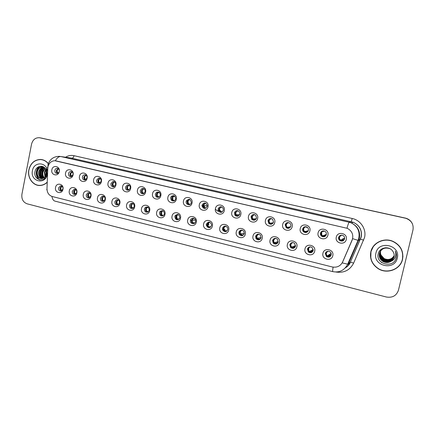 <?xml version="1.0" encoding="UTF-8"?>
<svg xmlns="http://www.w3.org/2000/svg" width="435" height="435" viewBox="0 0 435 435"><rect width="100%" height="100%" fill="white"/><g stroke="black" fill="none" stroke-linecap="round" stroke-linejoin="round"><path stroke-width="0.65" d="M76.859 192.71C75.94 198.24 68.045 196.261 69.312 190.856C70.198 185.343 78.126 187.262 76.859 192.71M72.286 191.291C72.21 193.434 73.123 194.467 75.027 194.385L76.799 192.4C76.886 190.302 76 189.263 74.14 189.279L72.286 191.291M90.969 196.18C90.034 201.753 82.008 199.747 83.302 194.293C84.205 188.746 92.253 190.693 90.969 196.18M86.25 194.722C86.19 196.963 87.158 197.99 89.159 197.816L90.833 195.848C90.904 193.662 89.969 192.623 88.017 192.727L86.25 194.722M105.297 199.708C104.351 205.32 96.2 203.281 97.511 197.789C98.43 192.199 106.608 194.179 105.297 199.708M100.431 198.208C100.398 200.562 101.437 201.584 103.541 201.28L105.085 199.355C105.134 197.06 104.134 196.027 102.078 196.245L100.431 198.208M119.859 203.292C118.896 208.947 110.615 206.875 111.947 201.345C112.882 195.707 121.191 197.718 119.859 203.292M114.835 201.753C114.851 204.249 115.971 205.255 118.2 204.76L119.565 202.917C119.581 200.486 118.499 199.464 116.319 199.85L114.835 201.753M134.654 206.929C133.675 212.628 125.258 210.524 126.612 204.95C127.564 199.273 136.008 201.318 134.654 206.929M129.472 205.347C129.554 208.039 130.783 209.001 133.148 208.245L134.279 206.533C134.236 203.928 133.05 202.933 130.739 203.558L129.472 205.347M149.694 210.627C148.694 216.369 140.141 214.232 141.522 208.621C142.484 202.9 151.065 204.977 149.694 210.627M144.344 209.007C144.545 211.943 145.894 212.835 148.395 211.687L149.232 210.208C149.085 207.37 147.78 206.435 145.317 207.408L144.344 209.007M164.974 214.39C163.957 220.175 155.262 218 156.665 212.345C157.649 206.582 166.371 208.691 164.974 214.39M159.46 212.72C159.846 215.977 161.341 216.744 163.941 215.031L164.425 213.944C164.115 210.801 162.663 209.975 160.08 211.464L159.46 212.72M180.509 218.212C179.476 224.041 170.64 221.834 172.064 216.135C173.065 210.322 181.933 212.47 180.509 218.212M174.821 216.499C175.517 220.132 177.148 220.708 179.72 218.229L179.867 217.739C179.285 214.227 177.687 213.574 175.077 215.787L174.821 216.499M196.305 222.095C195.25 227.973 186.267 225.727 187.719 219.985C188.736 214.129 197.751 216.309 196.305 222.095M190.438 220.338L190.432 220.36C189.595 223.786 194.945 225.096 195.565 221.6L195.614 221.323C196.131 217.968 191.008 217.011 190.438 220.338M212.362 226.048C211.29 231.975 202.155 229.691 203.629 223.9C204.667 217.995 213.835 220.213 212.362 226.048M206.315 224.242L206.255 225.042C207.778 228.288 209.54 228.451 211.53 225.526L211.562 224.471C209.898 221.453 208.153 221.377 206.315 224.242M228.69 230.066C227.603 236.036 218.31 233.715 219.816 227.88C220.866 221.932 230.191 224.188 228.69 230.066M222.454 228.212L222.513 229.68C224.368 232.333 226.118 232.279 227.761 229.517L227.625 227.826C225.694 225.39 223.971 225.515 222.454 228.212M245.302 234.15C244.193 240.174 234.742 237.809 236.27 231.931C237.347 225.934 246.824 228.228 245.302 234.15M238.869 232.246L239.13 234.22C241.153 236.401 242.866 236.183 244.263 233.573L243.91 231.425C241.849 229.43 240.169 229.707 238.869 232.246M262.196 238.309C261.065 244.378 251.452 241.974 253.012 236.047C254.105 230.001 263.751 232.339 262.196 238.309M255.568 236.352L256.041 238.684C258.145 240.517 259.815 240.185 261.054 237.7L260.473 235.221C258.357 233.557 256.721 233.932 255.568 236.352M279.384 242.54C278.231 248.657 268.455 246.215 270.043 240.24C271.152 234.139 280.966 236.515 279.384 242.54M272.549 240.528L273.224 243.121C275.371 244.698 277.008 244.291 278.134 241.898L277.356 239.185C275.208 237.755 273.61 238.201 272.549 240.528M296.877 246.841C295.702 253.012 285.751 250.522 287.366 244.503C288.497 238.353 298.486 240.772 296.877 246.841M289.83 244.774L290.678 247.569C292.847 248.95 294.457 248.488 295.512 246.172L294.555 243.285C292.396 242.018 290.819 242.518 289.83 244.774M314.674 251.218C313.483 257.444 303.353 254.91 305 248.842C306.153 242.638 316.316 245.101 314.674 251.218M307.414 249.097L308.415 252.044C310.601 253.284 312.194 252.778 313.189 250.522L312.085 247.493C309.916 246.357 308.355 246.89 307.414 249.097M332.791 255.677C331.573 261.952 321.269 259.374 322.944 253.252C324.118 247.004 334.466 249.505 332.791 255.677M325.304 253.496L326.446 256.563C328.648 257.699 330.23 257.161 331.187 254.943C331.416 253.665 331.002 252.615 329.947 251.805C327.767 250.767 326.217 251.332 325.304 253.496M62.972 189.296C62.069 194.782 54.288 192.835 55.539 187.463C56.414 181.999 64.217 183.885 62.972 189.296M58.54 187.909C58.448 189.981 59.312 191.008 61.139 191.003L62.983 189.002C63.086 186.974 62.243 185.941 60.454 185.897L58.54 187.909M73.08 174.854C72.166 180.384 64.298 178.491 65.565 173.076C66.446 167.567 74.341 169.405 73.08 174.854M68.545 173.576C68.425 175.539 69.236 176.577 70.976 176.697L73.042 174.636C73.167 172.717 72.384 171.678 70.693 171.51C69.573 171.662 68.86 172.352 68.545 173.576M87.13 178.181C86.206 183.749 78.213 181.825 79.496 176.371C80.393 170.825 88.414 172.69 87.13 178.181M82.454 176.866C82.34 178.894 83.194 179.938 85.01 180.003L87.016 177.942C87.136 175.963 86.315 174.913 84.553 174.794C83.455 174.973 82.753 175.664 82.454 176.866M101.404 181.558C100.463 187.17 92.345 185.212 93.65 179.72C94.564 174.13 102.709 176.023 101.404 181.558M96.575 180.204C96.478 182.314 97.386 183.363 99.289 183.352L101.214 181.297C101.322 179.247 100.458 178.192 98.609 178.132L96.575 180.204M115.906 184.984C114.949 190.639 106.7 188.654 108.027 183.124C108.957 177.491 117.232 179.416 115.906 184.984M110.925 183.597C110.849 185.816 111.817 186.865 113.834 186.74L115.634 184.712C115.732 182.559 114.802 181.504 112.855 181.536L110.925 183.597M130.641 188.475C129.663 194.168 121.283 192.156 122.632 186.577C123.578 180.9 131.99 182.858 130.641 188.475M125.503 187.045C125.459 189.404 126.514 190.443 128.662 190.149L130.288 188.176C130.353 185.897 129.347 184.842 127.276 185.016L125.503 187.045M145.616 192.014C144.621 197.756 136.106 195.707 137.476 190.09C138.439 184.369 146.986 186.354 145.616 192.014M140.315 190.546C140.336 193.107 141.505 194.113 143.816 193.553L145.176 191.694C145.192 189.236 144.083 188.208 141.848 188.6L140.315 190.546M160.836 195.614C159.824 201.4 151.162 199.317 152.56 193.657C153.539 187.893 162.228 189.916 160.836 195.614M155.366 194.102C155.512 196.963 156.834 197.887 159.33 196.881L160.308 195.271C160.227 192.553 158.971 191.574 156.54 192.352L155.366 194.102M176.3 199.273C175.272 205.108 166.475 202.987 167.894 197.283C168.889 191.476 177.719 193.526 176.3 199.273M170.661 197.718C171.058 200.997 172.57 201.758 175.202 199.997L175.686 198.909C175.397 195.793 173.951 194.951 171.341 196.386L170.661 197.718M192.031 202.993C190.981 208.871 182.037 206.723 183.478 200.97C184.494 195.114 193.472 197.202 192.031 202.993M186.213 201.4C185.364 204.727 190.486 206.13 191.28 202.775L191.318 202.607C190.622 198.964 188.975 198.393 186.37 200.883L186.213 201.4M208.017 206.777C206.951 212.704 197.854 210.513 199.328 204.722C200.356 198.817 209.485 200.943 208.017 206.777M202.019 205.135L201.954 205.728C203.352 209.137 205.102 209.349 207.212 206.364L207.256 205.407C205.652 202.324 203.906 202.231 202.019 205.135M224.281 210.622C223.193 216.597 213.944 214.373 215.439 208.534C216.489 202.585 225.77 204.744 224.281 210.622M218.093 208.936L218.174 210.48C220.05 213.036 221.779 212.933 223.372 210.187L223.177 208.349C221.214 206.092 219.517 206.288 218.093 208.936M240.816 214.537C239.707 220.556 230.3 218.294 231.822 212.41C232.894 206.413 242.333 208.604 240.816 214.537M234.438 212.802L234.808 214.966C236.857 216.907 238.521 216.608 239.81 214.069L239.288 211.687C237.216 209.991 235.601 210.361 234.438 212.802M257.634 218.517C256.509 224.585 246.939 222.285 248.494 216.353C249.581 210.306 259.184 212.541 257.634 218.517M251.06 216.733L251.713 219.283C253.812 220.822 255.416 220.404 256.525 218.022L255.726 215.314C253.632 213.96 252.077 214.433 251.06 216.733M274.751 222.562C273.604 228.685 263.866 226.341 265.448 220.36C266.552 214.265 276.323 216.538 274.751 222.562M267.971 220.73L268.852 223.53C270.967 224.813 272.527 224.319 273.528 222.046L272.506 219.12C270.407 217.995 268.895 218.528 267.971 220.73M292.162 226.684C290.993 232.855 281.086 230.468 282.696 224.444C283.821 218.294 293.766 220.61 292.162 226.684M285.17 224.797L286.246 227.771C288.367 228.881 289.895 228.331 290.825 226.135C291.048 224.868 290.645 223.846 289.623 223.063C287.53 222.084 286.045 222.666 285.17 224.797M309.883 230.876C308.692 237.097 298.611 234.672 300.248 228.598C301.395 222.399 311.514 224.748 309.883 230.876M302.673 228.935C302.45 230.213 302.863 231.246 303.907 232.04C306.033 233.024 307.54 232.442 308.426 230.294C308.654 228.957 308.208 227.896 307.077 227.113C304.978 226.243 303.51 226.847 302.673 228.935M327.914 235.139C326.701 241.414 316.441 238.945 318.11 232.823C319.279 226.57 329.578 228.968 327.914 235.139M320.486 233.149C320.258 234.492 320.709 235.563 321.851 236.352C323.988 237.249 325.483 236.64 326.342 234.53C326.576 233.127 326.087 232.04 324.863 231.262C322.759 230.463 321.302 231.094 320.486 233.149M346.276 239.484C345.042 245.813 334.591 243.301 336.293 237.124C337.484 230.816 347.967 233.258 346.276 239.484M338.615 237.434C338.381 238.837 338.87 239.935 340.099 240.724C342.242 241.55 343.737 240.925 344.574 238.842C344.814 237.385 344.286 236.27 342.992 235.493C340.871 234.753 339.414 235.4 338.615 237.434M59.247 171.58C58.35 177.067 50.601 175.207 51.847 169.829C52.717 164.365 60.487 166.17 59.247 171.58M59.334 170.89C59.22 169.269 58.453 168.399 57.028 168.28C55.897 168.41 55.174 169.095 54.853 170.335C54.728 172.244 55.506 173.277 57.175 173.434C58.268 173.277 58.97 172.597 59.28 171.385L59.296 171.287M75.184 194.342C74.048 193.749 73.569 192.754 73.743 191.356L75.38 189.41M89.18 197.811C87.984 197.229 87.478 196.218 87.652 194.771L89.333 192.808M103.394 201.329C102.138 200.763 101.605 199.73 101.785 198.246L103.508 196.267M117.836 204.907C116.52 204.352 115.955 203.308 116.14 201.769L117.896 199.779M132.517 208.539C131.136 208.001 130.533 206.94 130.718 205.353L132.517 203.346M147.438 212.226C145.986 211.709 145.35 210.632 145.535 208.996L146.503 207.403L147.367 206.973M162.603 215.972C161.075 215.483 160.406 214.39 160.586 212.693L161.206 211.443L162.451 210.66M178.029 219.778C176.42 219.322 175.707 218.212 175.887 216.451L176.137 215.738L177.774 214.406M193.722 223.644C192.031 223.231 191.264 222.111 191.433 220.289L193.341 218.218M209.681 227.576C208.234 227.342 207.403 226.472 207.19 224.955L207.25 224.155L209.159 222.095M225.928 231.561C224.672 231.458 223.824 230.795 223.378 229.571L223.324 228.109L225.221 226.042M242.469 235.612L239.924 234.084L239.663 232.121L241.539 230.061M259.32 239.723L256.759 238.527L256.286 236.205L258.113 234.16M276.491 243.883L273.865 242.942L273.196 240.359L274.942 238.342M294.011 248.091L291.238 247.363L290.395 244.584L292.01 242.616M311.9 252.322L308.894 251.816L307.893 248.885L309.323 247.009M330.176 256.547L326.837 256.313L325.701 253.262L326.864 251.55M61.411 190.927C60.324 190.329 59.872 189.35 60.046 187.991L61.639 186.06M71.324 176.626C70.274 176.017 69.839 175.044 70.019 173.717L71.759 171.727M85.249 179.949C84.151 179.345 83.694 178.355 83.873 176.991L85.662 174.984M99.397 183.325C98.245 182.727 97.761 181.721 97.946 180.318L99.789 178.29M113.769 186.751C112.567 186.164 112.056 185.141 112.241 183.695L114.133 181.651M128.374 190.236C127.112 189.655 126.574 188.621 126.759 187.132L128.706 185.065M143.218 193.771C141.897 193.205 141.326 192.15 141.516 190.617L143.506 188.54M158.307 197.365C156.915 196.81 156.317 195.745 156.508 194.157L157.682 192.411L158.547 192.069M173.647 201.013C172.189 200.481 171.553 199.399 171.743 197.762L172.423 196.435L173.826 195.652M189.247 204.722C187.713 204.216 187.039 203.112 187.229 201.421L189.35 199.301M205.113 208.495C203.738 208.137 203.004 207.212 202.906 205.728L202.971 205.141L205.13 203.004M221.257 212.323L219.061 210.458L218.979 208.925L221.159 206.777M237.689 216.217L235.623 214.928L235.248 212.769L237.445 210.616M254.421 220.17L252.447 219.218L251.8 216.679L253.991 214.52M271.467 224.188L269.51 223.443L268.634 220.659L270.798 218.495M288.845 228.261L286.823 227.663L285.757 224.705L287.861 222.551M306.588 232.382L304.402 231.909C303.364 231.126 302.956 230.093 303.179 228.821L305.174 226.695M324.722 236.526L322.264 236.2C321.128 235.417 320.677 234.351 320.905 233.013L322.71 230.947M343.302 240.647L340.42 240.55C339.202 239.767 338.713 238.674 338.947 237.276L340.436 235.351M57.616 173.353C56.61 172.738 56.197 171.781 56.371 170.493L58.062 168.524M47.79 168.28L47.948 166.942C48.959 163.043 51.243 160.977 54.799 160.727L347.38 228.348C352.198 231.077 353.775 235.02 352.127 240.174L342.677 261.946C340.458 266.133 336.962 267.802 332.188 266.954L52.276 196.528C48.845 195.353 47.083 192.727 46.985 188.643L47.79 168.28M48.318 163.593C46.17 160.983 43.527 159.601 40.401 159.444C34.408 159.77 30.559 163.234 28.851 169.835C27.03 178.051 33.549 186.55 40.912 185.419C43.163 185.131 45.186 184.168 46.969 182.531M38.693 185.299L39.781 185.489M370.821 251.8C369.576 258.749 371.979 264.339 378.026 268.569C386.867 274.523 400.445 269.564 402.538 259.401C403.827 251.251 400.635 245.231 392.957 241.333C383.996 237.287 372.692 242.725 370.821 251.8M373.6 246.036L370.952 251.62L370.81 257.781M397.492 267.231C400.053 265.078 401.739 262.397 402.544 259.189L402.946 256.258M55.636 160.798L347.38 228.348M412.391 223.797C411.053 221.007 408.856 219.153 405.79 218.239L40.852 137.977L405.79 218.239C408.856 219.153 411.053 221.007 412.391 223.797M333.107 267.139C332.617 269.994 332.514 271.494 332.797 271.641C339.398 272.816 344.33 270.401 347.592 264.398L358.054 240.37L352.676 238.657L342.214 262.909L348.261 264.301L350.376 262.109L361.11 236.977C362.137 230.262 359.533 225.363 353.296 222.29L70.704 157.97M412.994 229.876C413.783 224.226 411.385 220.366 405.795 218.288L39.514 137.726C35.436 137.525 32.777 139.673 31.543 144.181L21.913 194.304C21.407 199.121 23.147 202.297 27.133 203.825L386.345 297.013C392.435 297.997 396.47 295.735 398.449 290.216L412.994 229.876M41.929 159.612L40.819 159.601M412.353 223.72C411.026 220.936 408.835 219.093 405.784 218.185L41.2 138.042M57.463 172.369C56.931 171.107 57.143 170.031 58.1 169.133L56.398 170.504L57.463 172.369L58.372 172.945M58.643 168.976L58.1 169.133M61.134 189.845C60.601 188.572 60.813 187.496 61.77 186.61L60.073 187.996L61.134 189.845L62.183 190.465M62.227 186.468L61.77 186.61M71.101 175.604C70.557 174.332 70.774 173.244 71.742 172.347L70.04 173.728L71.101 175.604L72.101 176.229M72.357 172.168L71.742 172.347M84.945 178.888C84.39 177.605 84.613 176.507 85.603 175.604L83.901 177.001L84.945 178.888L86.038 179.552M86.282 175.414L85.603 175.604M99.006 182.227C98.44 180.927 98.663 179.824 99.675 178.916L97.973 180.329L99.006 182.227L100.142 182.912M100.425 178.709L99.675 178.916M113.29 185.614C112.714 184.304 112.942 183.195 113.97 182.281L112.268 183.706L113.29 185.614L114.481 186.327M114.786 182.058L113.97 182.281M74.825 193.222C74.276 191.938 74.494 190.851 75.472 189.964L73.771 191.362L74.825 193.222L75.946 193.869M75.989 189.801L75.472 189.964M88.724 196.653C88.169 195.353 88.387 194.26 89.382 193.368L87.68 194.777L88.724 196.653L89.893 197.321M89.958 193.189L89.382 193.368M102.845 200.133C102.274 198.822 102.497 197.718 103.514 196.821L101.812 198.251L102.845 200.133L104.068 200.823M104.15 196.625L103.514 196.821M43.005 159.884L41.907 159.748M48.269 163.729C46.132 161.119 43.505 159.737 40.384 159.58C34.457 159.906 30.651 163.332 28.96 169.862C27.16 177.991 33.609 186.403 40.895 185.283C43.163 185 45.191 184.021 46.98 182.347M46.083 175.142L46.496 171.303M46.42 174.098L46.605 172.396M44.984 176.898L44.354 172.146L45.816 169.345M45.245 176.588L44.805 172.189L46.001 169.715M44.702 178.388L44.212 178.013M43.989 177.812C42.543 176.273 42.059 174.326 42.527 171.977L45.061 168.225M44.876 178.219L44.452 177.85M44.234 177.627C42.945 176.083 42.532 174.212 42.989 172.021L45.251 168.465M43.027 178.35C40.944 176.909 40.167 174.729 40.683 171.803C41.243 169.732 42.451 168.285 44.294 167.459M43.266 178.241C41.347 176.768 40.64 174.631 41.146 171.847C41.657 169.906 42.771 168.497 44.49 167.622M42.075 178.616C39.362 177.426 38.28 175.098 38.818 171.624C39.59 169.025 41.173 167.47 43.571 166.948M42.309 178.567C39.759 177.306 38.748 175.006 39.286 171.667C40.004 169.204 41.488 167.665 43.739 167.051M47.045 174.125L46.349 168.573L46.752 173.978L44.528 177.36L46.474 173.837L45.566 168.927C42.956 164.376 36.203 166.061 35.105 171.178C32.625 180.101 45.066 183.456 46.947 174.571M44.528 177.36L41.793 178.649C38.073 178.29 36.453 175.887 36.937 171.444C37.856 168.481 39.715 166.893 42.51 166.681L43.136 166.719M41.363 178.665C38.193 177.774 36.877 175.387 37.41 171.493C38.329 168.53 40.183 166.942 42.978 166.73L43.174 166.735M47.42 171.172C46.692 161.744 33.794 161.428 32.435 170.694C29.939 181.525 45.436 185.397 47.295 174.288M39.786 185.353L40.885 185.419M40.151 179.959C35.626 177.866 35.099 169.514 39.835 166.333M41.597 178.219C39.411 174.408 39.808 170.786 42.782 167.366M43.331 178.209C41.287 174.489 41.684 170.971 44.517 167.649M46.072 176.686L45.925 176.202M45.811 175.713L46.344 170.645M39.873 179.916C35.463 177.823 34.865 169.704 39.422 166.436M41.189 177.937C39.264 174.321 39.623 170.879 42.277 167.616M43.016 178.056C41.113 174.478 41.472 171.069 44.087 167.834M45.931 176.915L45.773 176.447M45.653 175.996L46.246 170.341M402.772 256.302C402.663 249.429 399.39 244.448 392.952 241.349C385.236 238.674 378.82 240.283 373.703 246.172M402.37 259.363C403.647 251.305 400.488 245.345 392.903 241.485C384.034 237.472 372.833 242.855 370.984 251.838C369.75 258.722 372.132 264.257 378.124 268.444C386.878 274.322 400.298 269.412 402.37 259.363M394.213 255.644C391.902 259.722 388.488 260.799 383.974 258.863C381.147 257.031 380.005 254.491 380.554 251.245L380.685 250.767M394.213 255.606C391.892 259.651 388.493 260.712 384.002 258.787C381.18 256.954 380.043 254.415 380.587 251.174L380.707 250.739M394.208 255.796C391.93 260.005 388.477 261.136 383.855 259.173C381.011 257.33 379.858 254.774 380.413 251.506L380.592 250.886M394.213 255.758C391.919 259.934 388.477 261.049 383.882 259.097C381.044 257.254 379.896 254.703 380.446 251.441L380.614 250.859M394.202 255.949C391.951 260.293 388.466 261.473 383.73 259.494C380.87 257.634 379.717 255.062 380.266 251.778L380.5 251.011M394.202 255.91C391.946 260.222 388.466 261.386 383.762 259.412C380.902 257.558 379.75 254.992 380.304 251.713L380.56 250.864M394.192 256.106C391.978 260.581 388.455 261.816 383.605 259.809C380.728 257.939 379.57 255.356 380.125 252.05L380.413 251.136M394.192 256.068C391.973 260.511 388.455 261.729 383.637 259.728C380.766 257.863 379.603 255.28 380.163 251.979L380.473 250.99M394.175 256.258C392.006 260.869 388.444 262.164 383.48 260.135C380.587 258.254 379.418 255.649 379.978 252.327L380.326 251.261M394.175 256.22C392 260.799 388.444 262.077 383.512 260.054C380.62 258.172 379.456 255.573 380.016 252.256L380.391 251.12M394.153 256.416C392.038 261.163 388.439 262.512 383.355 260.462C380.44 258.569 379.266 255.949 379.831 252.604L380.244 251.392M394.159 256.378C392.027 261.087 388.439 262.425 383.387 260.38C380.478 258.488 379.304 255.872 379.869 252.534L380.31 251.251M394.132 256.574C392.065 261.457 388.428 262.86 383.23 260.793C380.299 258.885 379.113 256.253 379.684 252.887L380.163 251.528M394.137 256.53C392.055 261.381 388.433 262.773 383.257 260.706C380.331 258.809 379.151 256.177 379.717 252.817L380.233 251.386M394.11 256.688L394.083 256.819C392.033 261.778 388.368 263.213 383.099 261.125C380.146 259.211 378.961 256.558 379.532 253.17L380.087 251.664M394.099 256.742C392.049 261.691 388.395 263.126 383.132 261.043C380.185 259.13 378.999 256.481 379.57 253.099L380.103 251.626C381.419 249.326 383.371 248.026 385.965 247.727M391.217 261.196L394.028 257.101C394.491 254.964 394.061 252.991 392.745 251.174C389.227 245.634 379.75 247.325 378.341 253.415C375.03 264.001 393.104 268.808 396.111 258.341L396.252 257.814C396.78 255.486 396.454 253.262 395.279 251.125C396.04 253.284 395.986 255.388 395.116 257.449C394.327 259.189 393.028 260.434 391.217 261.196C388.624 262.86 385.878 262.952 382.963 261.468C380 259.537 378.803 256.867 379.38 253.464C381.239 248.679 384.747 247.08 389.907 248.668M394.034 257.058C391.973 262.039 388.297 263.479 383.001 261.381C380.038 259.456 378.841 256.791 379.418 253.387C380.951 249.108 384.067 247.368 388.765 248.173M394.219 255.492C391.875 259.445 388.498 260.462 384.094 258.553L381.006 255.04L384.105 258.526C386.111 259.603 388.183 259.771 390.32 259.042C392.12 258.363 393.414 257.167 394.219 255.454M381.006 255.04L380.418 253.154M375.954 253.029C372.311 265.85 394.578 271.369 397.275 258.14C400.891 245.101 378.455 239.908 375.954 253.029M396.41 257.02L396.057 258.482M381.984 262.702L381.011 262.049M381.968 262.745L381.555 262.49M127.803 189.056C127.21 187.735 127.444 186.615 128.488 185.701L126.786 187.137L127.803 189.056L129.048 189.791M129.385 185.462L128.488 185.701M142.544 192.553C141.94 191.221 142.174 190.095 143.245 189.171L141.544 190.628L142.544 192.553L144.05 193.363M144.202 188.915L143.245 189.171M157.524 196.109C156.91 194.76 157.149 193.624 158.237 192.7L156.535 194.168L157.524 196.109L159.003 196.919L158.829 197.191M159.264 192.428L158.237 192.7L159.656 192.781M117.184 203.667C116.607 202.346 116.83 201.236 117.863 200.334L116.161 201.775L117.184 203.667L118.478 204.385M118.358 200.171L117.863 200.334M133.398 208.055L131.756 207.261C131.163 205.929 131.392 204.809 132.447 203.901L130.745 205.358L131.756 207.261M133.197 203.672L132.447 203.901M146.557 210.91C145.981 209.665 146.16 208.582 147.095 207.647L145.562 209.001L146.557 210.91L148.058 211.682L147.791 212.09M148.069 207.277L147.258 207.528M174.593 200.6L173.935 200.937M172.744 199.719L173.027 196.674L173.467 196.283L171.771 197.767L172.744 199.719L174.207 200.53M174.565 195.995L173.467 196.283M190.22 204.303L189.655 204.194L189.312 204.711M188.219 203.39L188.05 201.057L188.953 199.931L187.257 201.432L188.219 203.39L189.655 204.194M190.117 199.627L188.953 199.931M206.049 208.05L205.353 207.925L204.988 208.468M203.944 207.125L203.575 205.75L204.695 203.634L202.998 205.151L203.944 207.125L205.353 207.925M205.924 203.314L204.695 203.634M221.752 212.171L222.296 211.856M221.986 211.834L221.317 211.714L220.866 212.372M219.936 210.915L219.686 210.366C219.376 209.126 219.713 208.137 220.697 207.397L219.001 208.93L219.936 210.915L221.317 211.714M221.991 207.065L220.697 207.397M235.623 214.928L234.808 214.966L235.868 215.961M238.848 215.657L238.255 216.026M237.842 216.179L238.505 215.695M238.19 215.678L237.548 215.57L237.059 216.277M236.194 214.776L236.183 214.754C235.514 213.346 235.781 212.171 236.972 211.231L235.275 212.78L236.194 214.776L237.548 215.57M238.32 210.883L236.972 211.231M163.549 215.456L163.076 215.39L162.712 215.939M161.597 214.618L161.831 211.649L162.315 211.214L160.613 212.699L161.597 214.618L163.076 215.39M163.174 210.948L162.315 211.214M179.002 219.245L178.339 219.153L177.937 219.762M176.887 218.392L176.8 215.885L177.61 214.955L175.914 216.456L176.887 218.392L178.339 219.153M178.524 214.672L177.61 214.955M192.422 222.22L192.112 220.344L193.162 218.761L191.465 220.279L192.422 222.22L194.717 223.09M194.119 218.462L193.162 218.761M210.747 226.945L209.621 226.874L209.197 227.489M208.218 226.118L207.848 224.911L208.969 222.628L207.277 224.161L208.218 226.118L209.621 226.874M209.969 222.318L208.969 222.628M227.097 230.811L226.238 231.442M225.857 231.561L226.64 230.903M226.309 230.909L225.651 230.833L225.221 231.447M224.275 230.077L224.003 229.446C223.726 228.223 224.074 227.26 225.042 226.559L223.351 228.114L224.275 230.077L225.651 230.833M226.075 226.233L225.042 226.559M255.704 219.479L254.557 220.137M254.23 220.208L254.959 219.604M254.665 219.593L254.056 219.49L253.534 220.23M252.73 218.696C252.034 217.272 252.295 216.081 253.518 215.124L251.827 216.69L252.73 218.696L254.056 219.49M254.921 214.759L253.518 215.124M272.125 223.786L272.413 223.742M272.506 223.672L272.218 223.699M272.897 223.296L271.696 223.579L271.19 224.242M270.918 224.27L271.696 223.579M271.424 223.574L270.842 223.476L270.298 224.237M269.542 222.687C268.835 221.246 269.102 220.045 270.347 219.082L268.661 220.67L269.542 222.687L270.842 223.476M271.799 218.707L270.347 219.082M288.34 228.364L289.231 228.092M289.237 228.114L289.166 227.788L289.879 227.684M289.938 227.652L289.248 227.744M290.439 227.059L288.72 227.619L288.133 228.375M287.91 228.375L288.72 227.619M288.465 227.619L287.916 227.532L287.356 228.299M286.649 226.744C285.925 225.286 286.197 224.079 287.47 223.111L285.784 224.716L286.649 226.744L287.916 227.532M288.949 222.72L287.47 223.111M305.278 232.464L306.55 232.062M307.398 231.697L307.822 231.518M306.675 227.625L306.876 226.999M306.615 232.372L306.517 231.909L307.73 231.621M306.517 231.909L307.637 231.654M308.312 230.68L306.033 231.73L305.397 232.551M305.212 232.535L306.033 231.73M305.223 232.535L305.816 231.741L305.288 231.659L304.717 232.426M304.054 230.871C303.391 229.653 303.521 228.538 304.451 227.538L303.206 228.832L304.054 230.871L305.288 231.659M306.381 226.804L304.886 227.211M323.004 236.743L325.048 235.449L325.815 234.46L322.998 236.743M325.652 235.694L325.043 235.449M323.645 231.616L323.852 230.99M324.298 236.683L324.173 236.102L325.788 235.683M324.173 236.102L325.733 235.623M326.31 234.666L325.815 234.46M322.83 236.743L323.651 235.917M323.444 235.928L322.96 235.857L322.389 236.613L322.955 235.857L321.764 235.074L321.634 232.399L322.612 231.382L320.932 233.024L321.764 235.074M324.091 230.958L322.612 231.382M341.089 240.832L343.112 238.549L341.062 240.821M343.193 239.908L342.323 239.544M342.258 240.941L342.133 240.365L343.405 240.207M342.133 240.365L344.221 239.484M344.504 239.016L343.112 238.549M340.942 240.783L341.578 240.169M341.399 240.191L340.567 240.626M339.784 239.348L339.349 237.646L340.648 235.629L338.93 237.635L339.784 239.348L340.948 240.131M342.089 235.188L340.648 235.629M243.752 234.688L242.893 234.916L242.366 235.612M242.105 235.601L242.893 234.916M242.583 234.927L241.952 234.856L241.517 235.471M240.604 234.101L240.49 233.899C239.957 232.529 240.25 231.415 241.381 230.561L239.69 232.127L240.604 234.101L241.952 234.856M242.442 230.218L241.381 230.561M260.712 238.559L259.423 238.994L258.863 239.728M258.635 239.701L259.423 238.994M259.13 239.011L258.531 238.945L258.091 239.56M257.21 238.195C256.509 236.76 256.775 235.569 258.004 234.628L256.313 236.21L257.21 238.195L258.531 238.945M259.075 234.275L258.004 234.628M260.337 239.049L259.809 239.179L260.157 239.223M258.809 239.799L259.798 239.261M277.981 242.382L276.23 243.138L275.649 243.899M275.447 243.866L276.23 243.138M275.964 243.165L275.388 243.111L274.947 243.714M274.099 242.36C273.408 240.995 273.631 239.826 274.757 238.858L273.224 240.365L274.099 242.36L275.388 243.111M275.98 238.402L274.909 238.761M276.682 243.426L276.752 243.758L276.649 243.334L277.329 243.295M276.649 243.334L277.557 243.083M275.605 243.948L276.687 243.502M295.43 246.166L295.12 245.813M295.523 246.112L293.326 247.357L292.722 248.135M293.098 247.39L292.603 248.102L293.326 247.357M293.081 247.384L292.537 247.341L292.097 247.939M291.281 246.601C290.645 245.427 290.749 244.35 291.597 243.366L290.422 244.59L291.281 246.601L292.537 247.341M293.152 242.6L292.103 242.969M292.695 248.173L294.734 247.45M293.902 248.119L293.859 247.488L295.104 247.123M294.055 247.433L295.316 246.748M313.113 250.794L312.575 250.614L313.26 249.733M313.26 249.701L310.106 252.436M309.959 252.392L310.721 251.647M310.498 251.686L309.986 251.647L309.546 252.235M308.763 250.908L308.714 248.119L309.6 247.249L308.306 248.124L307.92 248.891L308.763 250.908L309.986 251.647M310.595 246.884L309.6 247.249M311.346 252.479L311.21 251.86L312.276 251.778M311.21 251.86L312.977 251.136M310.122 252.436L312.575 250.614M330.801 255.247L329.638 254.812L330.415 253.833L327.794 256.802L329.638 254.812M331.258 254.149L330.415 253.833M327.675 256.764L328.414 256.014M328.218 256.057L327.305 256.601M326.549 255.296L326.212 253.137L327.403 251.609L325.728 253.268L326.549 255.296L327.74 256.03M328.305 251.251L327.403 251.609M329.088 256.911L328.942 256.237L330.127 256.177M328.942 256.237L331.155 255.062M56.066 160.879L56.371 160.917M65.576 157.231C68.224 155.578 71.03 155.061 73.988 155.681L352.219 218.49L351.246 221.643L349.158 222.252L351.29 222.921C357.766 226.118 360.468 231.208 359.402 238.19L348.261 264.301M352.219 218.49C360.718 220.213 366.645 229.343 364.519 237.575L353.628 263.137C349.909 270.206 344.009 273.169 335.929 272.027M47.578 167.209C46.991 167.105 47.11 167.035 47.937 167.002M346.989 228.141C348.038 224.455 348.761 222.492 349.158 222.252L60.846 156.546C58.866 156.382 57.034 157.785 55.348 160.76M332.797 271.641L54.962 201.122C53.374 200.649 52.374 199.089 51.955 196.435M46.686 189.638L47.002 189.649M345.428 267.726C347.668 266.356 349.316 264.485 350.376 262.109L361.267 236.961C362.235 230.207 359.576 225.319 353.296 222.29L351.29 222.921C357.499 226.129 360.001 231.235 358.783 238.244L358.054 240.37L358.674 240.381L360.408 239.081L363.644 240.196M47.817 165.316C49.492 159.466 53.326 156.469 59.312 156.339L72.069 158.166C72.944 158.128 73.586 157.296 73.988 155.681M39.873 137.797L42.538 138.297M345.27 267.9C347.679 266.524 349.435 264.589 350.545 262.082L353.628 263.137M174.446 196.011L173.918 196.712M218.838 211.426L217.348 210.904M217.31 210.883L215.347 209.115M220.534 211.388L220.251 210.35M236.683 215.184L236.526 214.732M193.852 222.986L193.439 223.595M209.953 227.478L210.306 226.961M208.751 223.998L208.669 224.835M208.566 224.846L208.659 224.003M224.677 229.359L225.123 230.621L224.661 229.365M224.9 230.55L224.563 229.375M306.615 231.975L306.697 232.339M304.484 227.385L304.304 227.69M304.136 227.896L304.369 227.44M324.314 236.178L324.418 236.645M344.145 238.369L344.607 238.701M339.436 236.999L339.344 237.646L338.93 237.635M342.329 240.457L342.427 240.919M338.68 237.205L338.974 237.287M241.12 234.519L240.881 233.834M257.612 238.538L257.493 238.249M291.45 243.535L291.624 243.181M290.422 244.59L289.922 244.459M293.853 247.667L293.946 248.108M307.92 248.891L307.507 248.776M311.324 251.979L311.427 252.463M325.728 253.268L325.396 253.175M329.099 256.367L329.213 256.895M330.024 254.932L328.773 255.753M312.863 250.69L311.732 251.24M342.198 240.669L341.709 240.946M324.287 236.645L324.01 236.754M191.433 220.289L190.432 220.36M207.19 224.955L206.255 225.042M223.378 229.571L222.513 229.68M239.924 234.084L239.13 234.22M256.759 238.527L256.041 238.684M273.865 242.942L273.224 243.121M291.238 247.363L290.678 247.569M308.894 251.816L308.415 252.044M326.837 256.313L326.446 256.563M202.906 205.728L201.954 205.728M219.061 210.458L218.174 210.48M252.447 219.218L251.713 219.283M269.51 223.443L268.852 223.53M286.823 227.663L286.246 227.771M304.402 231.909L303.907 232.04M322.264 236.2L321.851 236.352M340.42 240.55L340.099 240.724M57.605 168.345L57.028 168.28M187.393 200.905L186.37 200.883M172.423 196.435L171.341 196.386M157.682 192.411L156.54 192.352M143.044 188.681L141.848 188.6M128.526 185.114L127.276 185.016M114.106 181.64L112.855 181.536M99.615 178.225L98.609 178.132M85.374 174.87L84.553 174.794M71.378 171.58L70.693 171.51M61.33 185.946L60.454 185.897M176.137 215.738L175.077 215.787M161.206 211.443L160.08 211.464M146.503 207.403L145.317 207.408M131.979 203.569L130.739 203.558M117.613 199.877L116.319 199.85M103.427 196.294L102.078 196.245M89.257 192.781L88.017 192.727M75.179 189.334L74.14 189.279M39.857 137.792L40.852 137.977M41.586 159.596L40.401 159.444M42.978 166.73L42.51 166.681M41.542 185.321L40.895 185.283M144.36 189.046L143.74 189.002M133.42 203.846L132.604 203.841M148.509 207.642L147.095 207.647M207.277 205.755L203.575 205.75M204.417 205.75L204.727 207.435M237.912 216.075L238.228 216.043M239.647 214.575L236.183 214.754M238.059 216.108L238.358 215.7M195.5 220.121L192.112 220.344M210.29 227.304L210.529 226.972M226.048 231.523L226.488 230.92M256.275 218.713L253.045 218.984M254.372 220.181L254.79 219.604M273.262 222.769L270.119 223.166M271.005 224.264L271.511 223.585M290.602 226.766L287.415 227.342M287.981 228.38L288.514 227.625M308.246 230.713L304.968 231.55M325.07 234.971L322.781 235.803M321.634 232.399L321.22 232.382M325.864 234.465L325.119 235.455M344.65 238.097L343.503 238.712M342.41 239.293L340.882 240.115M340.551 240.62L340.926 240.125M343.155 238.559L342.399 239.554M244.318 233.252L240.49 233.899M242.224 235.607L242.714 234.933M261.098 237.461L257.302 238.288M258.711 239.712L259.222 239.011M258.999 239.196L259.352 239.081M278.183 241.594L274.42 242.648M275.491 243.872L276.013 243.165M295.577 245.644L291.782 247.02M291.597 243.366L291.325 243.366M313.265 249.804L312.656 250.614M313.254 249.598L309.41 251.43M309.541 252.229L309.976 251.647M308.714 248.119L308.306 248.124M330.469 253.839L329.725 254.812M331.133 253.42L330.486 253.839M330.306 253.953L327.31 255.883M327.289 256.596L327.718 256.025M326.212 253.137L325.761 253.154"/></g></svg>
